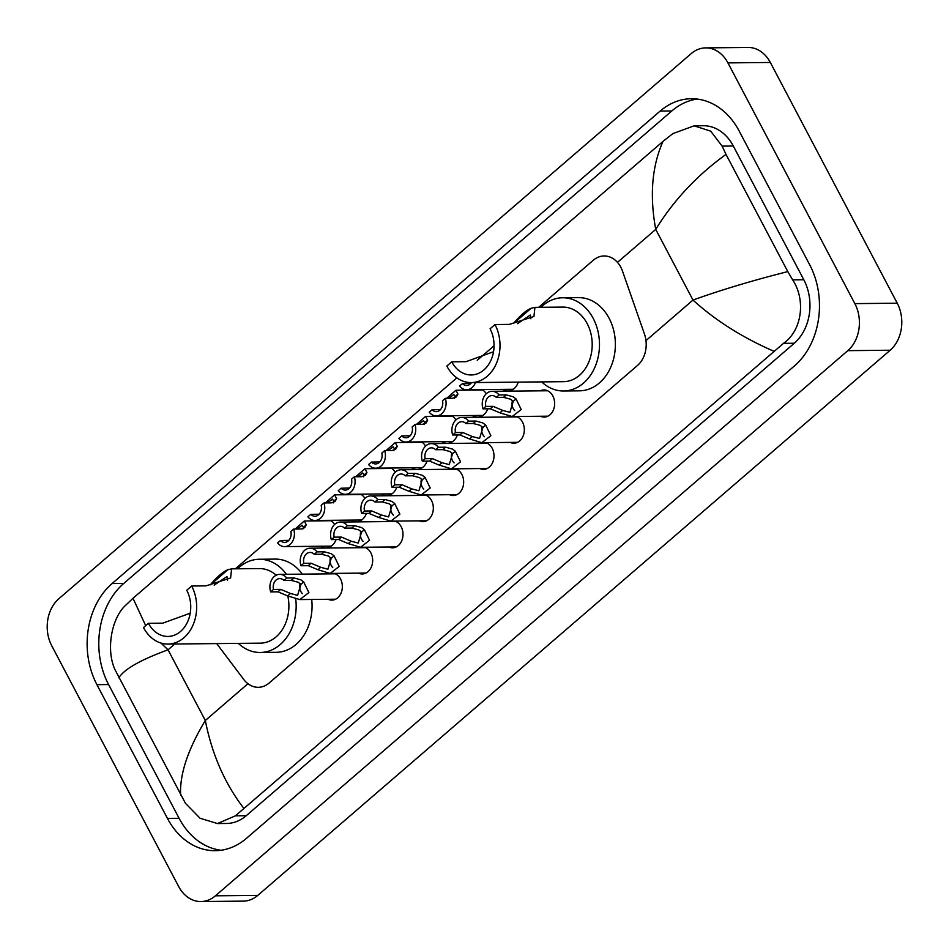 <?xml version="1.0" encoding="UTF-8"?>
<svg xmlns="http://www.w3.org/2000/svg" width="949" height="949" viewBox="0 0 949 949"><rect width="100%" height="100%" fill="white"/><g stroke="black" fill="none" stroke-linecap="round" stroke-linejoin="round"><path stroke-width="1.42" d="M334.262 573.386A13.559 10.581 89.4 0 1 340.513 578.997A13.559 10.581 89.4 0 1 341.142 592.888A13.559 10.581 89.4 0 1 331.889 600.112A13.559 10.581 89.4 0 1 328.2 599.293M364.594 547.241A13.559 10.581 89.4 0 1 370.845 552.852A13.559 10.581 89.4 0 1 371.474 566.731A13.559 10.581 89.4 0 1 362.221 573.955A13.559 10.581 89.4 0 1 358.532 573.149M394.926 521.096A13.559 10.581 89.4 0 1 401.178 526.695A13.559 10.581 89.4 0 1 401.807 540.586A13.559 10.581 89.4 0 1 392.554 547.81A13.559 10.581 89.4 0 1 388.865 547.004M425.259 494.939A13.559 10.581 89.4 0 1 431.51 500.55A13.559 10.581 89.4 0 1 432.139 514.441A13.559 10.581 89.4 0 1 422.886 521.665A13.559 10.581 89.4 0 1 419.197 520.847M455.591 468.794A13.559 10.581 89.4 0 1 461.843 474.405A13.559 10.581 89.4 0 1 462.471 488.296A13.559 10.581 89.4 0 1 453.219 495.508A13.559 10.581 89.4 0 1 449.529 494.702M485.924 442.649A13.559 10.581 89.4 0 1 492.175 448.26A13.559 10.581 89.4 0 1 492.804 462.139A13.559 10.581 89.4 0 1 483.551 469.364A13.559 10.581 89.4 0 1 479.862 468.557M516.256 416.504A13.559 10.581 89.4 0 1 522.508 422.103A13.559 10.581 89.4 0 1 523.136 435.994A13.559 10.581 89.4 0 1 513.884 443.219A13.559 10.581 89.4 0 1 510.194 442.412M540.278 390.834A13.559 10.581 89.4 0 1 543.943 389.944A13.559 10.581 89.4 0 1 552.84 395.958A13.559 10.581 89.4 0 1 553.457 409.849A13.559 10.581 89.4 0 1 544.216 417.074A13.559 10.581 89.4 0 1 540.527 416.255M336.088 539.542A14.425 11.258 89.4 0 1 325.982 547.917A14.425 11.258 89.4 0 1 320.655 546.256M366.421 513.397A14.425 11.258 89.4 0 1 356.314 521.772A14.425 11.258 89.4 0 1 350.976 520.111M396.753 487.252A14.425 11.258 89.4 0 1 386.646 495.627A14.425 11.258 89.4 0 1 381.308 493.966M427.086 461.095A14.425 11.258 89.4 0 1 416.979 469.47A14.425 11.258 89.4 0 1 411.641 467.81M457.418 434.95A14.425 11.258 89.4 0 1 447.311 443.325A14.425 11.258 89.4 0 1 441.973 441.665M487.75 408.805A14.425 11.258 89.4 0 1 477.644 417.18A14.425 11.258 89.4 0 1 472.305 415.52M518.261 382.127A14.425 11.258 89.4 0 1 507.976 391.024A14.425 11.258 89.4 0 1 502.638 389.363M216.716 643.588L243.774 679.508A25.421 19.846 -90.6 0 0 258.27 687.313A25.421 19.846 -90.6 0 0 269.148 683.007L637.491 365.472A25.421 19.846 -90.6 0 0 644.466 334.072L622.497 271.106A25.421 19.846 -90.6 0 0 620.812 267.227A25.421 19.846 -90.6 0 0 604.133 255.969A25.421 19.846 -90.6 0 0 593.255 260.275L538.664 307.334M494.061 345.792L477.252 360.276M456.849 377.856L235.34 568.819M509.945 416.979A13.559 10.581 89.4 0 1 511.096 416.516M479.613 443.136A13.559 10.581 89.4 0 1 480.763 442.661M449.28 469.281A13.559 10.581 89.4 0 1 450.431 468.818M418.948 495.425A13.559 10.581 89.4 0 1 420.099 494.963M388.616 521.582A13.559 10.581 89.4 0 1 389.766 521.108M358.283 547.727A13.559 10.581 89.4 0 1 359.434 547.265M327.951 573.872A13.559 10.581 89.4 0 1 329.101 573.41M472.056 390.098A14.425 11.258 89.4 0 1 472.721 389.671M482.033 389.576A14.425 11.258 89.4 0 1 486.268 393.752M441.724 416.243A14.425 11.258 89.4 0 1 442.388 415.816M451.7 415.721A14.425 11.258 89.4 0 1 455.935 419.909M411.392 442.388A14.425 11.258 89.4 0 1 412.056 441.961M421.368 441.866A14.425 11.258 89.4 0 1 425.603 446.054M381.059 468.533A14.425 11.258 89.4 0 1 381.723 468.106M391.035 468.023A14.425 11.258 89.4 0 1 395.27 472.199M350.727 494.69A14.425 11.258 89.4 0 1 351.391 494.263M360.703 494.168A14.425 11.258 89.4 0 1 364.938 498.344M320.394 520.835A14.425 11.258 89.4 0 1 321.059 520.408M330.371 520.313A14.425 11.258 89.4 0 1 334.606 524.5M51.756 645.806A33.903 26.453 89.4 0 1 58.814 598.772L691.192 53.619A33.903 26.453 89.4 0 1 705.7 47.877A33.903 26.453 89.4 0 1 727.93 62.895L854.859 303.621A33.903 26.453 89.4 0 1 847.801 350.656L215.423 895.809A33.903 26.453 89.4 0 1 200.915 901.55A33.903 26.453 89.4 0 1 178.673 886.532L51.756 645.806M705.7 47.877L748.085 47.45A33.903 26.453 89.4 0 1 770.327 62.468L897.244 303.194A33.903 26.453 89.4 0 1 890.186 350.228L257.808 895.381A33.903 26.453 89.4 0 1 243.3 901.123L200.915 901.55M809.675 264.747L739.164 131.021A72.883 56.881 -90.6 0 0 691.358 98.732A72.883 56.881 -90.6 0 0 660.16 111.08L112.101 583.54A72.883 56.881 -90.6 0 0 96.928 684.668L167.451 818.406A72.883 56.881 -90.6 0 0 215.257 850.695A72.883 56.881 -90.6 0 0 246.443 838.347L794.503 365.875A72.883 56.881 -90.6 0 0 809.675 264.747M697.183 99.052A72.883 56.881 -90.6 0 0 671.821 110.962L123.761 583.433A72.883 56.881 -90.6 0 0 108.589 684.549L179.1 818.287A72.883 56.881 -90.6 0 0 221.081 850.257M773.601 351.13C742.189 337.405 715.321 320.382 692.995 300.062C720.766 290.05 752.367 280.56 787.8 271.592L792.64 279.848C805.843 299.611 802.273 330.335 783.483 343.348L235.423 815.82L217.463 823.554L226.645 823.459A45.766 35.718 -90.6 0 0 246.23 815.701L794.289 343.241A45.766 35.718 -90.6 0 0 803.815 279.741L733.304 146.004A45.766 35.718 -90.6 0 0 703.28 125.731L694.099 125.826L710.694 131.152L722.13 146.11L726.009 154.39C697.029 175.328 673.612 200.322 655.735 229.397C649.519 195.577 651.939 166.229 663.019 141.377L133.002 598.285L145.707 625.652M217.463 823.554L200.014 818.228L185.446 803.293L114.936 669.555C105.908 649.757 111.508 619.021 124.829 606.055L133.002 598.285M663.019 141.377L672.888 133.595L694.099 125.826M787.8 271.592L726.009 154.39M180.607 795.037C179.61 774.396 187.843 749.544 205.316 720.481C211.983 754.301 224.747 783.483 243.596 808.038M160.939 643.042L168.044 649.816C140.618 659.816 124.212 669.164 118.815 677.835M470.823 383.467L462.4 383.633L459.577 386.065A12.717 9.917 -90.6 0 0 466.635 389.731A12.717 9.917 -90.6 0 0 475.461 382.542M462.4 383.633A8.47 6.619 -90.6 0 0 466.588 385.484A8.47 6.619 -90.6 0 0 471.511 382.589M454.5 398.319L455.117 396.48L453.764 394.511L448.782 398.307M446.694 398.319L455.935 390.253L457.94 394.049L456.386 396.907L452.602 398.26L445.33 398.343A12.717 9.917 -90.6 0 1 436.303 415.876L482.946 415.413M440.49 409.612L432.068 409.778L429.245 412.21A12.717 9.917 -90.6 0 0 436.303 415.876M432.068 409.778A8.47 6.619 -90.6 0 0 436.255 411.641A8.47 6.619 -90.6 0 0 442.507 400.775L445.33 398.343M424.167 424.464L424.784 422.625L423.432 420.656L418.45 424.452M416.362 424.476L425.603 416.397L427.608 420.205L426.054 423.052L422.269 424.417L414.998 424.488A12.717 9.917 -90.6 0 1 405.97 442.02L452.614 441.558M410.158 435.769L401.735 435.923L398.912 438.355A12.717 9.917 -90.6 0 0 405.97 442.02M401.735 435.923A8.47 6.619 -90.6 0 0 405.923 437.786A8.47 6.619 -90.6 0 0 412.174 426.92L414.998 424.488M393.835 450.609L394.452 448.782L393.1 446.813L388.117 450.597M386.029 450.621L395.27 442.554L397.275 446.35L395.721 449.197L391.937 450.561L384.665 450.633A12.717 9.917 -90.6 0 1 375.638 468.177L422.281 467.703M379.825 461.914L371.403 462.08L368.58 464.512A12.717 9.917 -90.6 0 0 375.638 468.177M371.403 462.08A8.47 6.619 -90.6 0 0 375.59 463.931A8.47 6.619 -90.6 0 0 381.842 453.064L384.665 450.633M363.503 476.766L364.119 474.927L362.767 472.958L357.785 476.754M355.697 476.766L364.938 468.699L366.943 472.495L365.389 475.354L361.605 476.706L354.333 476.789A12.717 9.917 -90.6 0 1 345.306 494.322L391.949 493.86M349.493 488.059L341.071 488.225L338.247 490.657A12.717 9.917 -90.6 0 0 345.306 494.322M341.071 488.225A8.47 6.619 -90.6 0 0 345.258 490.087A8.47 6.619 -90.6 0 0 351.51 479.221L354.333 476.789M333.17 502.911L333.787 501.072L332.435 499.103L327.452 502.899M325.365 502.923L334.606 494.844L336.61 498.652L335.056 501.499L331.272 502.863L324 502.934A12.717 9.917 -90.6 0 1 314.973 520.467L361.616 520.005M319.161 514.216L310.738 514.37L307.915 516.802A12.717 9.917 -90.6 0 0 314.973 520.467M310.738 514.37A8.47 6.619 -90.6 0 0 314.926 516.232A8.47 6.619 -90.6 0 0 321.177 505.366L324 502.934M302.838 529.056L303.466 527.229L302.102 525.26L297.12 529.044M295.032 529.067L304.273 521.001L306.278 524.797L304.724 527.644L300.94 529.008L293.668 529.079A12.717 9.917 -90.6 0 1 284.641 546.612L331.284 546.149M288.828 540.361L280.406 540.515L277.582 542.958A12.717 9.917 -90.6 0 0 284.641 546.612M280.406 540.515A8.47 6.619 -90.6 0 0 284.593 542.377A8.47 6.619 -90.6 0 0 290.845 531.511L293.668 529.079M485.817 406.421L493.089 406.35L502.733 410.419L509.91 412.329L513.219 401.368L510.479 399.173L503.528 397.334L496.268 397.406A8.47 6.619 -90.6 0 0 492.068 395.555A8.47 6.619 -90.6 0 0 485.817 406.421L482.994 408.853L490.265 408.782L499.909 412.839L512.163 416.54L547.893 416.184M512.496 400.62A8.47 6.619 -90.6 0 0 513.172 408.485A8.47 6.619 -90.6 0 0 514.738 410.573M482.994 408.853A12.717 9.917 -90.6 0 1 492.033 391.308A12.717 9.917 -90.6 0 1 499.091 394.974L506.351 394.903L513.219 396.812L516.042 398.936L521.203 409.553L512.163 416.54M499.091 394.974L496.268 397.406M455.484 432.566L462.756 432.495L472.4 436.564L479.577 438.474L482.887 427.513L480.147 425.33L473.195 423.491L465.935 423.562A8.47 6.619 -90.6 0 0 461.736 421.7A8.47 6.619 -90.6 0 0 455.484 432.566L452.661 434.998L459.933 434.927L469.577 438.984L481.831 442.685L517.561 442.329M482.163 426.777A8.47 6.619 -90.6 0 0 482.839 434.63A8.47 6.619 -90.6 0 0 484.405 436.718M452.661 434.998A12.717 9.917 -90.6 0 1 461.7 417.465A12.717 9.917 -90.6 0 1 468.759 421.131L476.018 421.048L482.887 422.969L485.71 425.093L490.87 435.698L481.831 442.685M468.759 421.131L465.935 423.562M425.152 458.711L432.424 458.64L442.068 462.709L449.245 464.619L452.554 453.669L449.814 451.475L442.863 449.636L435.603 449.707A8.47 6.619 -90.6 0 0 431.404 447.845A8.47 6.619 -90.6 0 0 425.152 458.711L422.329 461.143L429.6 461.072L439.245 465.14L451.499 468.842L487.228 468.486M451.831 452.922A8.47 6.619 -90.6 0 0 452.507 460.775A8.47 6.619 -90.6 0 0 454.073 462.863M422.329 461.143A12.717 9.917 -90.6 0 1 431.368 443.61A12.717 9.917 -90.6 0 1 438.426 447.276L445.686 447.204L452.554 449.114L455.378 451.238L460.538 461.843L451.499 468.842M438.426 447.276L435.603 449.707M394.82 484.868L402.091 484.785L411.736 488.854L418.912 490.775L422.222 479.814L419.482 477.62L412.53 475.781L405.27 475.852A8.47 6.619 -90.6 0 0 401.071 474.002A8.47 6.619 -90.6 0 0 394.82 484.868L391.996 487.3L399.268 487.228L408.912 491.285L421.166 494.987L456.896 494.631M421.498 479.067A8.47 6.619 -90.6 0 0 422.175 486.932A8.47 6.619 -90.6 0 0 423.74 489.02M391.996 487.3A12.717 9.917 -90.6 0 1 401.036 469.755A12.717 9.917 -90.6 0 1 408.094 473.421L415.354 473.349L422.222 475.259L425.045 477.383L430.205 488L421.166 494.987M408.094 473.421L405.27 475.852M364.487 511.013L371.759 510.942L381.403 515.01L388.58 516.92L391.89 505.959L389.149 503.777L382.198 501.938L374.938 502.009A8.47 6.619 -90.6 0 0 370.739 500.147A8.47 6.619 -90.6 0 0 364.487 511.013L361.664 513.445L368.936 513.373L378.58 517.43L390.834 521.131L426.564 520.776M391.166 505.212A8.47 6.619 -90.6 0 0 391.842 513.077A8.47 6.619 -90.6 0 0 393.408 515.165M361.664 513.445A12.717 9.917 -90.6 0 1 370.703 495.912A12.717 9.917 -90.6 0 1 377.761 499.577L385.021 499.494L391.89 501.416L394.713 503.539L399.873 514.144L390.834 521.131M377.761 499.577L374.938 502.009M334.155 537.158L341.426 537.087L351.071 541.155L358.248 543.065L361.557 532.116L358.817 529.922L351.865 528.083L344.606 528.154A8.47 6.619 -90.6 0 0 340.406 526.292A8.47 6.619 -90.6 0 0 334.155 537.158L331.331 539.59L338.603 539.518L348.247 543.587L360.501 547.288L396.231 546.932M360.834 531.369A8.47 6.619 -90.6 0 0 361.51 539.222A8.47 6.619 -90.6 0 0 363.076 541.31M331.331 539.59A12.717 9.917 -90.6 0 1 340.371 522.057A12.717 9.917 -90.6 0 1 347.429 525.722L354.689 525.651L361.557 527.561L364.38 529.684L369.541 540.289L360.501 547.288M347.429 525.722L344.606 528.154M303.822 563.303L311.094 563.231L320.738 567.3L327.915 569.222L331.225 558.261L328.484 556.067L321.533 554.228L314.273 554.299A8.47 6.619 -90.6 0 0 310.074 552.448A8.47 6.619 -90.6 0 0 303.822 563.303L300.999 565.746L308.271 565.675L317.915 569.732L330.169 573.433L365.899 573.077M330.501 557.514A8.47 6.619 -90.6 0 0 331.177 565.379A8.47 6.619 -90.6 0 0 332.743 567.466M300.999 565.746A12.717 9.917 -90.6 0 1 310.038 548.202A12.717 9.917 -90.6 0 1 317.096 551.867L324.368 551.796L331.225 553.706L334.048 555.829L339.208 566.446L330.169 573.433M317.096 551.867L314.273 554.299M273.49 589.459L280.762 589.388L290.406 593.457L297.583 595.367L300.892 584.406L298.152 582.223L291.201 580.385L283.941 580.456A8.47 6.619 -90.6 0 0 279.741 578.593A8.47 6.619 -90.6 0 0 273.49 589.459L270.667 591.891L277.938 591.82L287.594 595.877L299.837 599.578L335.566 599.222M300.169 583.659A8.47 6.619 -90.6 0 0 300.845 591.524A8.47 6.619 -90.6 0 0 302.411 593.611M270.667 591.891A12.717 9.917 -90.6 0 1 279.706 574.359A12.717 9.917 -90.6 0 1 286.764 578.012L294.036 577.941L300.892 579.863L303.716 581.986L308.888 592.591L299.837 599.578M286.764 578.012L283.941 580.456M494.998 324.534L490.075 328.781A29.668 23.144 89.4 0 1 491.428 359.161A29.668 23.144 89.4 0 1 471.202 374.962A29.668 23.144 89.4 0 1 451.748 361.818L446.825 366.065A37.296 29.099 89.4 0 0 471.285 382.589L563.481 381.676A37.296 29.099 -90.6 0 0 588.902 361.806A37.296 29.099 -90.6 0 0 587.194 323.621A37.296 29.099 -90.6 0 0 562.733 307.096L534.939 307.369L533.931 316.492L509.316 324.392L494.998 324.534A37.296 29.099 89.4 0 1 496.707 362.72A37.296 29.099 89.4 0 1 471.285 382.589M492.721 352.02L466.054 361.676L451.748 361.818M531.191 308.247L513.717 323.301C520.182 315.471 526.007 310.442 531.191 308.247L534.939 307.369M540.906 307.31A46.608 36.382 89.4 0 1 562.638 297.772A46.608 36.382 89.4 0 1 593.22 318.425A46.608 36.382 89.4 0 1 595.355 366.16A46.608 36.382 89.4 0 1 563.576 390.988A46.608 36.382 89.4 0 1 541.654 381.889M562.638 297.772L578.534 297.618A46.608 36.382 89.4 0 1 609.116 318.271A46.608 36.382 89.4 0 1 611.251 366.006A46.608 36.382 89.4 0 1 579.471 390.834L563.576 390.988M530.859 318.734L530.289 315.044L517.49 323.656M227.879 569.732L210.405 584.798C216.858 576.956 222.683 571.927 227.879 569.732L231.615 568.854L230.607 577.977L205.992 585.877L191.674 586.019L186.751 590.266A29.668 23.144 89.4 0 1 188.116 620.646A29.668 23.144 89.4 0 1 167.878 636.447A29.668 23.144 89.4 0 1 148.424 623.303L143.501 627.55A37.296 29.099 89.4 0 0 167.961 644.074L260.156 643.161A37.296 29.099 -90.6 0 0 287.82 596.019M189.397 613.505L162.742 623.161L148.424 623.303M276.218 575.201A37.296 29.099 -90.6 0 0 259.409 568.581L231.615 568.854M237.594 568.795A46.608 36.382 89.4 0 1 259.326 559.258A46.608 36.382 89.4 0 1 286.42 574.287M259.326 559.258L275.222 559.103A46.608 36.382 89.4 0 1 302.316 574.133M295.756 599.151A46.608 36.382 89.4 0 1 260.251 652.485A46.608 36.382 89.4 0 1 238.329 643.375M311.711 599.46A46.608 36.382 89.4 0 1 276.147 652.319L260.251 652.485M191.674 586.019A37.296 29.099 89.4 0 1 193.382 624.205A37.296 29.099 89.4 0 1 167.961 644.074M227.535 580.219L226.965 576.529L214.166 585.142M645.972 340.608L692.995 300.062L655.735 229.397L617.479 262.363M247.938 683.731L205.316 720.481L168.044 649.816L174.782 644.003M215.423 895.809L257.808 895.381M847.801 350.656L890.186 350.228M854.859 303.621L897.244 303.194M727.93 62.895L770.327 62.468M123.761 583.433L112.101 583.54M108.589 684.549L96.928 684.668M671.821 110.962L660.16 111.08M179.1 818.287L167.451 818.406M803.815 279.741L792.64 279.848M794.289 343.241L783.483 343.348M246.23 815.701L235.423 815.82M733.304 146.004L722.13 146.11M455.117 396.48L457.94 394.049M424.784 422.625L427.608 420.205M394.452 448.782L397.275 446.35M364.119 474.927L366.943 472.495M333.787 501.072L336.61 498.652M303.466 527.229L306.278 524.797M516.042 398.936L513.219 401.368M502.733 410.419L499.909 412.839M493.089 406.35L490.265 408.782M506.351 394.903L503.528 397.334M485.71 425.093L482.887 427.513M472.4 436.564L469.577 438.984M462.756 432.495L459.933 434.927M476.018 421.048L473.195 423.491M455.378 451.238L452.554 453.669M442.068 462.709L439.245 465.14M432.424 458.64L429.6 461.072M445.686 447.204L442.863 449.636M425.045 477.383L422.222 479.814M411.736 488.854L408.912 491.285M402.091 484.785L399.268 487.228M415.354 473.349L412.53 475.781M394.713 503.539L391.89 505.959M381.403 515.01L378.58 517.43M371.759 510.942L368.936 513.373M385.021 499.494L382.198 501.938M364.38 529.684L361.557 532.116M351.071 541.155L348.247 543.587M341.426 537.087L338.603 539.518M354.689 525.651L351.865 528.083M334.048 555.829L331.225 558.261M320.738 567.3L317.915 569.732M311.094 563.231L308.271 565.675M324.368 551.796L321.533 554.228M303.716 581.986L300.892 584.406M290.406 593.457L287.594 595.877M280.762 589.388L277.938 591.82M294.036 577.941L291.201 580.385M466.635 389.731L513.279 389.268M455.935 390.253L482.697 389.992M425.603 416.397L452.365 416.137M395.27 442.554L422.032 442.281M364.938 468.699L391.7 468.438M334.606 494.844L361.367 494.583M304.273 521.001L331.035 520.728M492.033 391.308L547.632 390.763M461.7 417.465L517.3 416.908M431.368 443.61L486.967 443.053M401.036 469.755L456.635 469.209M370.703 495.912L426.315 495.354M340.371 522.057L395.982 521.499M310.038 548.202L365.65 547.656M279.706 574.359L335.317 573.801"/></g></svg>
